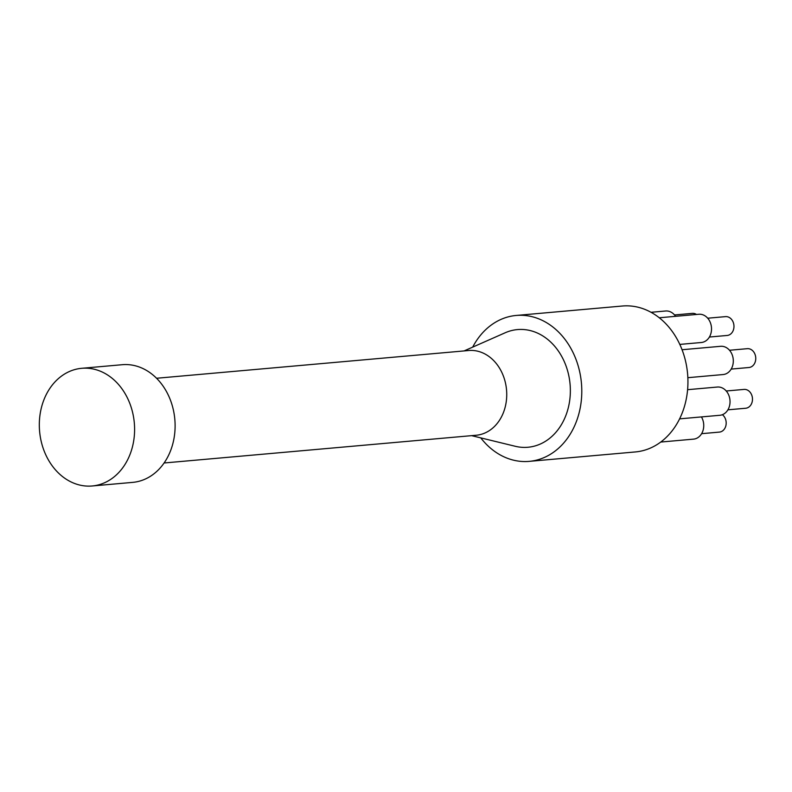 <?xml version="1.0" encoding="UTF-8"?>
<svg xmlns="http://www.w3.org/2000/svg" width="792" height="792" viewBox="0 0 792 792"><rect width="100%" height="100%" fill="white"/><g stroke="black" fill="none" stroke-linecap="round" stroke-linejoin="round"><path stroke-width="1.19" d="M480.764 437.877A73.25 58.954 -95.1 0 0 494.069 450.975A73.25 58.954 -95.1 0 0 529.195 461.37L635.342 451.945A73.25 58.954 -95.1 0 0 687.585 373.765A73.25 58.954 -95.1 0 0 622.373 306.019L516.226 315.454A73.25 58.954 -95.1 0 0 472.695 347.124M701.435 416.919A14.177 11.415 84.9 0 1 702.811 431.115A14.177 11.415 84.9 0 1 693.564 439.134L660.716 442.055M687.595 389.684L717.344 387.041A14.177 11.415 84.9 0 1 729.967 400.148A14.177 11.415 84.9 0 1 719.859 415.285L679.586 418.859M682.061 349.737L720.621 346.302A14.177 11.415 84.9 0 1 733.243 359.42A14.177 11.415 84.9 0 1 723.136 374.547L687.842 377.685M659.271 317.77L698.831 314.256A14.177 11.415 84.9 0 1 711.454 327.363A14.177 11.415 84.9 0 1 701.346 342.5L679.813 344.411M651.044 312.296L665.646 310.999A14.177 11.415 84.9 0 1 675.576 316.325M674.537 314.949L692.327 313.375A9.455 7.603 84.9 0 1 696.495 314.464M707.721 318.206L725.512 316.632A9.455 7.603 84.9 0 1 733.927 325.373A9.455 7.603 84.9 0 1 727.185 335.462L709.394 337.036M729.511 350.262L747.302 348.678A9.455 7.603 84.9 0 1 755.716 357.42A9.455 7.603 84.9 0 1 748.975 367.508L731.184 369.092M726.234 390.991L744.025 389.417A9.455 7.603 84.9 0 1 752.44 398.158A9.455 7.603 84.9 0 1 745.698 408.246L727.907 409.82M722.373 414.691A9.455 7.603 84.9 0 1 726.026 424.977A9.455 7.603 84.9 0 1 719.403 432.095L701.613 433.679M81.734 368.3L122.235 364.706A59.073 47.55 84.9 0 1 150.559 373.091A59.073 47.55 84.9 0 1 174.181 437.372A59.073 47.55 84.9 0 1 132.69 482.377L92.189 485.981A59.073 47.55 84.9 0 1 39.6 431.353A59.073 47.55 84.9 0 1 81.734 368.3A59.073 47.55 84.9 0 1 110.058 376.685A59.073 47.55 84.9 0 1 133.67 440.966A59.073 47.55 84.9 0 1 92.189 485.981M156.559 378.259L468.666 350.519A42.53 34.234 84.9 0 1 506.533 389.852A42.53 34.234 84.9 0 1 476.2 435.244L164.093 462.983M464.092 350.925L505.177 332.769A59.073 47.55 84.9 0 1 570.072 384.209A59.073 47.55 84.9 0 1 515.265 446.282L471.616 435.649M529.195 461.37A73.25 58.954 -95.1 0 0 581.437 383.199A73.25 58.954 -95.1 0 0 516.226 315.454"/></g></svg>
